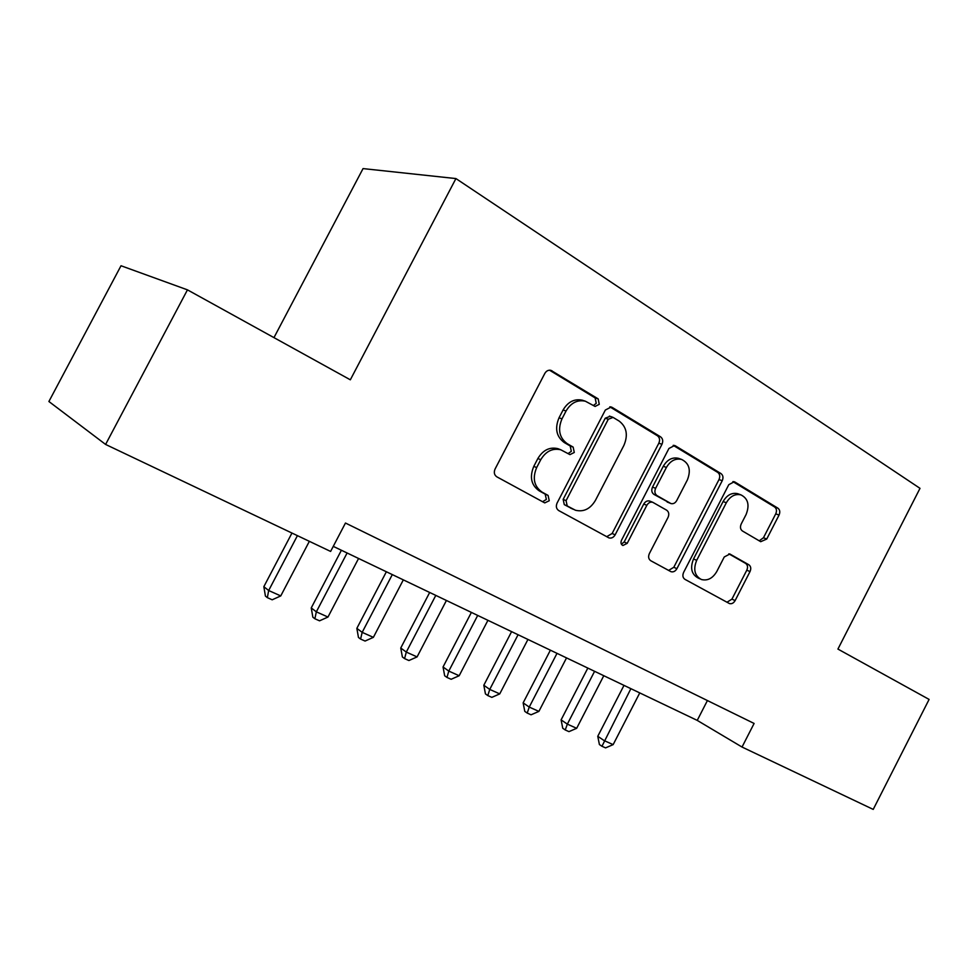 <?xml version="1.0" encoding="UTF-8"?>
<svg xmlns="http://www.w3.org/2000/svg" width="978" height="978" viewBox="0 0 978 978"><rect width="100%" height="100%" fill="white"/><g stroke="black" fill="none" stroke-linecap="round" stroke-linejoin="round"><path stroke-width="1.47" d="M599.269 404.317L598.181 398.89L550.92 370.344C548.389 369.831 546.347 370.858 544.819 373.425L495.064 469.037C493.658 472.423 494.257 475.027 496.861 476.848L544.746 502.9L549.245 500.736L548.083 495.418L542.069 492.117C534.049 486.421 532.252 478.242 536.665 467.57L540.748 459.709C545.883 451.225 552.57 447.912 560.81 449.794L569.954 454.623L574.282 452.472L573.157 447.105L567.216 443.67C559.318 437.789 557.57 429.513 561.983 418.853L566.054 411.004C570.956 402.802 577.399 399.537 585.357 401.2L595.101 406.445L599.269 404.317M593.389 405.528L596.225 403.327L595.137 397.912L549.502 370.185M542.533 501.738L546.36 499.44L545.198 494.134L539.196 490.846L542.069 492.117M568.047 453.609L571.323 451.323L570.186 445.968L564.269 442.545L567.216 443.67M760.713 541.69L766.728 539.037L779.038 515.088C780.297 512.081 779.931 509.782 777.913 508.181L735.016 482.093L734.246 481.751L728.781 484.685L683.622 572.374C682.326 575.467 682.766 577.79 684.93 579.343L729.466 603.573C731.715 604.135 733.598 603.145 735.114 600.602L750.016 571.58C751.287 568.573 750.896 566.311 748.855 564.771L729.857 554.013L724.258 556.971L716.764 571.543C712.693 578.377 707.571 581.03 701.409 579.514C694.625 575.846 693.047 569.453 696.678 560.345L726.324 502.765C730.187 496.225 735.065 493.597 740.945 494.88C748.084 498.523 749.796 505.076 746.092 514.526L741.202 524.012C739.93 527.069 740.334 529.379 742.4 530.968L760.713 541.69M837.926 649.074L929.1 699.417L873.22 809.405L742.033 747.045L754.099 723.451L345.466 523.034L330.613 551.433L105.6 444.44L187.458 289.855L350.332 379.806L455.931 178.571L920.005 488.34L837.926 649.074M661.972 444.281C663.304 441.09 662.827 438.609 660.566 436.824L612.216 407.423L611.238 406.995L605.345 410.026L557.093 503.034C555.736 506.323 556.274 508.829 558.731 510.577L608.988 537.9C611.482 538.523 613.536 537.509 615.138 534.844L661.972 444.281L658.83 443.193C660.15 440.014 659.685 437.533 657.424 435.76L609.82 406.836M675.468 445.882L720.969 473.56C723.109 475.247 723.524 477.631 722.229 480.724L676.898 568.695C675.346 571.299 673.377 572.301 671.006 571.702L650.749 560.724C648.512 559.11 648.047 556.739 649.355 553.597L668.035 517.411C669.343 514.269 668.891 511.873 666.666 510.198L652.729 502.289C650.333 501.738 648.377 502.741 646.837 505.308L627.179 543.377L622.9 545.504C620.981 544.489 620.517 542.741 621.495 540.272L668.928 448.486L674.6 445.503L675.468 445.882L673.94 445.369M455.931 178.571L363.046 168.595L273.962 337.63M105.6 444.44L48.9 401.506L121.015 265.747L187.458 289.855M333.266 546.372L697.241 720.395L742.033 747.045M707.412 700.554L697.241 720.395M583.157 400.479L582.35 400.21C574.404 398.547 567.973 401.811 563.083 409.978L566.054 411.004M564.269 442.545C556.372 436.677 554.624 428.437 559.025 417.802L563.083 409.978M559.428 449.269L557.876 448.657C549.648 446.775 542.973 450.063 537.863 458.523L540.748 459.709M539.196 490.846C531.188 485.161 529.391 477.007 533.792 466.372L537.863 458.523M606.678 536.702L612.142 533.487L658.83 443.193M613.096 417.41L608.292 419.244L566.079 500.663L567.203 505.932L575.406 510.223C583.609 512.227 590.272 508.963 595.406 500.418L623.927 445.345C628.267 435.002 626.666 426.909 619.147 421.066L613.096 417.41M610.027 416.384L605.248 418.205L608.292 419.244M572.387 508.878L564.282 504.624L563.157 499.379L605.248 418.205M673.206 445.345L717.742 472.411L720.969 473.56M668.585 570.443L673.805 567.264L719.001 479.562C720.285 476.482 719.869 474.098 717.742 472.411M650.089 501.225L649.636 501.042C647.253 500.479 645.284 501.482 643.756 504.049L624.16 541.983L627.179 543.377M621.409 544.208L624.16 541.983M687.375 479.917C691.189 470.088 689.27 463.266 681.605 459.44C675.431 458.107 670.358 460.785 666.409 467.435L655.627 488.303C654.306 491.482 654.771 493.914 657.02 495.614L670.945 503.572C673.292 504.11 675.211 503.108 676.715 500.577L687.375 479.917M679.221 458.596L678.439 458.315C672.265 456.995 667.216 459.648 663.267 466.286L666.409 467.435M670.517 503.401L653.915 494.379C651.666 492.68 651.201 490.259 652.522 487.093L663.267 466.286M738.476 493.976L737.693 493.682C731.813 492.411 726.947 495.027 723.097 501.543L726.324 502.765M699.979 578.854L698.28 578.071C691.495 574.416 689.918 568.035 693.536 558.951L723.097 501.543M726.96 602.252L731.935 599.123L746.801 570.186C748.06 567.191 747.669 564.929 745.627 563.401L728.842 553.829M759.221 540.822L763.463 537.741L775.737 513.853C776.997 510.858 776.618 508.572 774.613 506.971L732.877 481.604M291.957 533.047L263.84 586.69L268.669 590.516L280.759 595.92L309.354 541.323M297.422 535.638L268.669 590.516L267.349 597.644L265.429 596.091L263.84 586.69M280.759 595.92L272.19 599.795L267.349 597.644M341.395 550.259L311.248 607.925L316.334 611.837L327.972 617.045L358.571 558.475M347.104 552.986L316.334 611.837L314.879 618.756L312.85 617.179L311.248 607.925M327.972 617.045L319.537 620.822L314.879 618.756M386.371 571.763L356.848 628.353L362.178 632.35L373.376 637.35L403.327 579.868M392.3 574.599L362.178 632.35L360.589 639.062L358.461 637.448L356.848 628.353M373.376 637.35L365.063 641.055L360.589 639.062M429.672 592.472L400.748 648.023L406.298 652.081L417.08 656.91L446.42 600.48M435.797 595.394L406.298 652.081L404.586 658.61L402.374 656.971L400.748 648.023M417.08 656.91L408.902 660.529L404.586 658.61M471.384 612.411L443.046 666.972L448.792 671.091L459.171 675.737L487.924 620.321M477.692 615.431L448.792 671.091L446.97 677.436L444.672 675.774L443.046 666.972M459.171 675.737L451.127 679.282L446.97 677.436M511.592 631.641L483.817 685.248L489.746 689.417L499.746 693.891L527.937 639.453M518.071 634.734L489.746 689.417L487.814 695.578L485.443 693.891L483.817 685.248M499.746 693.891L491.824 697.363L487.814 695.578M550.382 650.187L523.144 702.864L529.232 707.082L538.89 711.397L566.531 657.901M557.008 653.353L529.232 707.082L527.215 713.084L524.783 711.373L523.144 702.864M538.89 711.397L531.078 714.796L527.215 713.084M587.827 668.084L561.103 719.869L567.35 724.136L576.665 728.304L603.781 675.712M594.587 671.324L567.35 724.136L565.235 729.967L562.741 728.243L561.103 719.869M576.665 728.304L568.964 731.63L565.235 729.967M623.988 685.382L597.766 736.3L604.147 740.59L613.145 744.625L639.759 692.913M630.883 688.671L601.959 746.275L599.404 744.539L597.766 736.3M613.145 744.625L605.565 747.877L601.959 746.275M595.137 397.912L598.181 398.89M545.198 494.134L548.083 495.418M570.186 445.968L573.157 447.105M559.025 417.802L561.983 418.853M533.792 466.372L536.665 467.57M549.929 370.185L552.032 370.821M612.142 533.487L615.138 534.844M610.419 406.836L612.216 407.423M657.424 435.76L660.566 436.824M563.157 499.379L566.079 500.663M564.282 504.624L567.203 505.932M570.467 508.022L573.401 509.33M719.001 479.562L722.229 480.724M673.805 567.264L676.898 568.695M643.756 504.049L646.837 505.308M652.522 487.093L655.627 488.303M653.915 494.379L657.02 495.614M667.13 502.007L670.248 503.254M693.536 558.951L696.678 560.345M729.71 553.964L730.419 554.269M745.627 563.401L748.855 564.771M746.801 570.186L750.016 571.58M731.935 599.123L735.114 600.602M733.708 481.628L735.016 482.093M774.613 506.971L777.913 508.181M775.737 513.853L779.038 515.088M763.463 537.741L766.728 539.037M582.35 400.21L585.357 401.2M557.876 448.657L560.81 449.794M608.328 537.594L608.988 537.9M609.367 416.09L612.436 417.117M649.636 501.042L652.729 502.289M678.439 458.315L681.605 459.44M737.693 493.682L740.945 494.88"/></g></svg>
